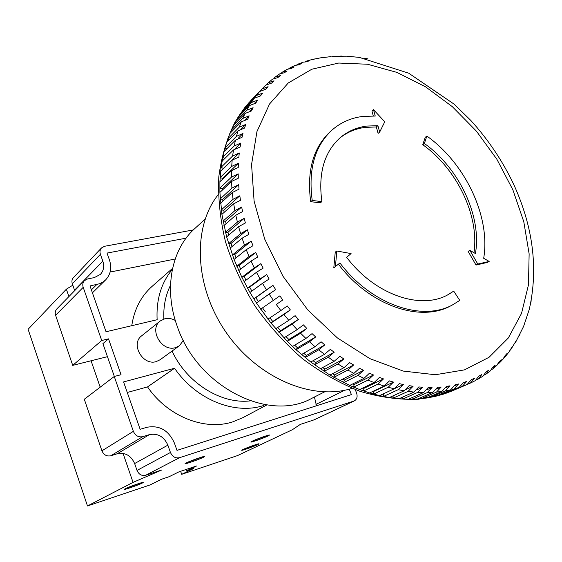 <?xml version="1.0" encoding="UTF-8"?>
<svg xmlns="http://www.w3.org/2000/svg" width="562" height="562" viewBox="0 0 562 562"><rect width="100%" height="100%" fill="white"/><g stroke="black" fill="none" stroke-linecap="round" stroke-linejoin="round"><path stroke-width="0.84" d="M377.896 125.663L379.673 132.098L384.766 121.778L373.484 109.667L375.24 116.046L362.666 116.439C351.067 117.915 340.958 122.361 332.346 129.78C314.825 145.783 308.117 169.345 312.219 200.465L310.695 201.688L320.347 202.833L321.885 201.618C318.071 173.349 324.211 152.007 340.305 137.599C347.815 131.276 356.589 127.434 366.621 126.085L377.896 125.663L376.336 126.949L365.075 127.384C355.409 128.691 346.902 132.316 339.553 138.259M332.346 129.78L330.835 131.101C313.329 147.096 306.613 170.623 310.695 201.688M446.825 392.733L462.294 386.396L466.671 381.465L463.425 382.56L459.056 387.506L443.706 394.067L452.733 390.66M321.949 57.753L331.13 56.565M451.679 391.11L467.085 384.534L471.356 379.652L474.447 378.296L470.352 383.094L475.234 380.685L478.887 376.111L481.817 374.51L478.367 378.964L482.969 376.161L486.004 371.974L488.75 370.133L485.912 374.187L484.282 375.044M467.739 384.211L470.352 383.094M474.707 380.931L475.234 380.685M476.52 379.807L478.367 378.964M485.997 374.123L490.212 371.018L492.67 367.26L495.234 365.202L492.958 368.805L491.42 369.789M493.014 368.756L496.941 365.3L498.88 361.998L501.248 359.729L499.478 362.869L503.131 359.048L504.606 356.231L506.784 353.758L505.442 356.413L508.758 352.311L511.82 347.323L510.851 349.494L516.352 340.446L515.677 342.153L523.608 326.382L529.256 309.423C538.361 269.065 533.247 227.533 513.907 184.814C502.758 161.238 488.385 139.776 470.794 120.43L454.265 104.251L408.736 73.208L359.315 57.387L346.733 56.186L332.528 56.305M498.023 363.979L499.478 362.869M504.079 357.65L505.442 356.413M509.572 350.843L510.851 349.494M514.497 343.6L515.677 342.153M518.986 335.816L519.934 334.432M523.053 327.428L523.608 326.382M526.432 318.731L526.713 318.029M531.216 300.712L530.5 304.197M364.492 58.223L368.012 58.905M340.446 56.109L341.408 56.045M266.88 404.928L242.854 417.671L232.977 421.788C204.982 431.145 167.743 416.639 147.539 386.902L174.578 368.251L123.577 381.928L140.142 429.312L146.865 427.296C159.418 424.991 168.6 430.26 174.41 443.095L176.995 450.38L351.39 394.608L349.269 389.143M263.494 405.539C234.663 415.079 195.864 399.568 174.578 368.251M203.486 457.243C199.355 459.365 184.891 464.43 185.038 463.692L186.12 462.969C190.146 460.868 204.877 455.712 204.638 456.477L203.486 457.243M202.994 456.716L186.458 462.8M142.39 483.018C138.8 484.908 124.132 490.036 124.307 489.326L125.108 488.771C128.593 486.903 143.514 481.69 143.247 482.428L142.39 483.018M141.484 482.723L125.86 488.406M252.134 441.212L250.807 442.048C250.666 442.708 263.775 438.079 268.102 435.95L269.507 435.072C269.718 434.391 256.377 439.098 252.134 441.212M252.289 441.135L267.8 435.36M242.903 449.551L241.709 450.281C241.562 450.864 253.848 446.509 257.817 444.577L259.075 443.818C259.293 443.207 246.795 447.633 242.903 449.551M243.353 449.333L257.22 444.184M183.338 340.523L179.292 345.834L175.323 347.681C161.498 352.065 148.628 329.156 160.268 320.951L164.877 318.724C168.368 317.966 171.846 318.542 175.295 320.459M179.292 345.834L160.051 359.778L156.18 361.605C142.678 365.946 130.3 343.839 141.694 335.802L160.268 320.951M205.13 219.096L194.747 228.593C171.459 249.296 163.458 289.121 177.381 326.74C197.599 387 269.17 422.652 311.917 398.275L324.485 391.932M250.329 400.875C221.231 404.457 186.612 382.961 172.07 351.067M72.807 285.187L66.358 289.191L68.901 296.567M91.072 360.776L100.191 387.183M313.694 420.004L354.397 400.854L314.179 419.814L300.284 424.415L292.451 429.67L237.564 455.571L181.688 474.328L193.785 468.455L186.542 470.879L196.567 465.982L178.927 471.869L169.106 476.709L161.631 479.21L150.012 484.964L87.482 505.955L133.054 482.379L162.018 469.888L145.677 475.269C141.736 476.098 138.856 474.483 137.016 470.429L134.634 463.552C131.009 455.473 125.193 452.213 117.191 453.78L110.77 455.768C106.717 456.569 103.766 454.918 101.933 450.829L84.3 399.252L114.262 376.491L121.048 374.706L108.522 338.865L101.722 340.502L83.204 287.344L55.603 315.289C54.844 312.802 55.266 310.674 56.86 308.91L84.462 280.628C82.797 282.461 82.382 284.702 83.204 287.344M114.346 376.47L102.909 343.635L108.522 338.865M452.206 390.892L444.858 393.709L418.269 399.259C399.336 399.94 379.905 397.292 359.968 391.3C340.08 383.424 320.895 372.536 302.412 358.619C284.681 343.164 268.84 325.574 254.888 305.854C242.32 285.264 232.513 263.873 225.467 241.688C220.156 219.468 217.937 197.859 218.801 176.868C221.428 156.601 226.936 138.147 235.33 121.504L251.34 100.015L244.814 107.532L237.881 117.521L231.193 130.265L227.75 138.87L223.929 151.677L221.049 167.343L219.904 181.751L219.89 192.408L221.892 214.382L226.627 236.89L234.052 259.468L241.864 277.298L249.957 292.465L256.434 303.002L270.954 323.038L287.301 341.352L296.062 349.754L310.737 362.012L329.922 375.072L343.93 367.717L349.648 362.631L353.617 364.991L347.885 370.056L333.821 377.355L334.573 374.931L353.617 364.991M343.825 358.949L324.977 369.079L324.07 371.419L337.98 363.972L343.825 358.949L339.919 356.322L334.088 361.366L328.25 357.214L334.2 352.248L330.372 349.353L324.436 354.348L318.738 349.817L324.794 344.906L321.071 341.766L315.029 346.705L309.507 341.808L315.661 336.961L312.058 333.596L305.918 338.457L300.593 333.224L306.845 328.454L303.389 324.871L297.15 329.662L292.057 324.112L298.394 319.427L295.099 315.64L288.777 320.354L283.936 314.516L290.357 309.915L287.238 305.953L280.831 310.575L276.279 304.485L282.77 299.982L279.848 295.851L273.371 300.382L269.128 294.067L275.689 289.662L272.97 285.398L266.43 289.823L262.51 283.318L269.128 279.019L266.641 274.642L260.037 278.963L256.469 272.303L263.142 268.116L260.887 263.641L254.235 267.856L251.038 261.07L257.747 256.996L255.745 252.457L249.05 256.553L246.233 249.683L252.977 245.727L251.228 241.14L244.505 245.123L242.082 238.204L248.847 234.361L247.364 229.76L240.613 233.623L238.597 226.69L245.376 222.966L244.168 218.365L237.403 222.116L235.801 215.204L242.587 211.6L241.646 207.027L234.881 210.652L233.694 203.795L240.473 200.311L239.812 195.787L233.047 199.292L232.275 192.527L239.04 189.162L238.66 184.708L231.909 188.101L231.558 181.463L238.302 178.21L238.19 173.848L231.46 177.121L231.523 170.637L238.239 167.497L238.4 163.254L231.699 166.408L232.169 160.114L238.85 157.086L239.279 152.969L232.619 156.018L233.49 149.928L240.115 147.012L240.81 143.05L234.192 145.987L235.457 140.135L242.032 137.318L242.981 133.524L236.419 136.355L238.056 130.77L244.568 128.052L245.77 124.441L239.264 127.174L241.267 121.87L247.716 119.249L249.149 115.828L242.714 118.463L245.067 113.468L251.439 110.932L253.104 107.721L246.732 110.264L249.423 105.586L255.717 103.141L257.593 100.141L251.298 102.607L254.305 98.259L260.515 95.891L262.595 93.123L256.384 95.505L259.686 91.508L265.812 89.21L268.081 86.681L261.962 88.986L265.721 85.164L271.572 83.12L274.017 80.83L268.355 82.712L266.767 84.335M320.235 368.869L334.088 361.366M334.2 352.248L315.563 362.588L314.488 364.815L328.25 357.214M329.922 375.072L349.683 385.434L363.986 378.338L369.473 373.196L373.505 374.98L368.005 380.109L353.653 387.155L354.074 384.591L373.505 374.98M363.53 370.337L344.288 380.102L343.698 382.61L357.91 375.437L363.53 370.337L359.518 368.265L353.912 373.386L347.885 370.056M339.757 380.6L353.912 373.386M283.922 337.867L297.15 329.662M298.394 319.427L280.578 330.73L278.921 332.437L292.057 324.112M306.845 328.454L288.826 339.504L287.301 341.352L300.593 333.224M292.535 346.473L305.918 338.457M310.737 362.012L324.436 354.348M324.794 344.906L306.36 355.472L305.138 357.587L318.738 349.817M315.661 336.961L297.431 347.759L296.062 349.754L309.507 341.808M301.492 354.538L315.029 346.705M349.683 385.434L359.659 389.55L374.095 382.567L379.462 377.411L383.502 378.907L378.114 384.05L363.621 390.99L363.888 388.363L383.502 378.907M359.659 389.55L369.62 392.943L384.19 386.066L389.445 380.896L393.463 382.097L388.194 387.246L373.575 394.095L373.674 391.433L393.463 382.097M369.62 392.943L379.533 395.606L394.229 388.813L399.364 383.642L403.34 384.548L398.191 389.698L383.446 396.463L383.389 393.822M379.533 395.606L389.34 397.538L404.155 390.815L409.178 385.658L413.098 386.256L408.068 391.405L393.203 398.1L393.028 395.866M389.34 397.538L398.999 398.739L413.927 392.072L418.831 386.93L422.68 387.239L417.763 392.36L402.792 399.006L402.547 397.151M398.999 398.739L408.476 399.21L423.502 392.585L428.293 387.471L432.052 387.485L427.253 392.585L412.178 399.196L411.897 397.699M408.476 399.21L417.721 398.957L432.845 392.374L437.524 387.288L441.177 387.014L436.484 392.086L421.324 398.669L421.043 397.51M417.721 398.957L426.691 398.008L441.901 391.44L446.474 386.403L450.007 385.841L445.427 390.878L430.183 397.439L429.937 396.61M275.696 328.749L288.777 320.354M290.357 309.915L272.746 321.485L270.954 323.038L283.936 314.516M267.905 319.174L280.831 310.575M282.77 299.982L276.279 304.485M260.592 309.191L273.371 300.382M256.434 303.002L269.128 294.067M258.372 301.639L255.822 297.635L253.792 298.844L266.43 289.823M249.957 292.465L262.51 283.318M251.888 291.06L249.676 287.161L247.54 288.194L260.037 278.963M244.048 281.66L256.469 272.303M245.98 280.206L244.098 276.441L241.864 277.298L254.235 267.856M238.745 270.645L251.038 261.07M240.684 269.128L239.11 265.538L236.799 266.212L249.05 256.553M234.052 259.468L246.233 249.683M236.026 257.888L234.747 254.502L232.366 254.993L244.505 245.123M230.013 248.193L242.082 238.204M232.022 246.535L231.024 243.395L228.586 243.697L240.613 233.623M226.627 236.89L238.597 226.69M228.692 235.127L227.954 232.275L225.467 232.387L237.403 222.116M223.922 225.594L235.801 215.204M226.057 223.725L225.552 221.189L223.03 221.119L234.881 210.652M221.892 214.382L233.694 203.795M224.126 212.38L223.817 210.202L221.273 209.956L233.047 199.292M220.55 203.303L232.275 192.527M222.896 201.14L222.756 199.37L220.206 198.941L231.909 188.101M219.89 192.408L231.558 181.463M222.39 190.061L222.362 188.734L219.812 188.137L231.46 177.121M219.904 181.751L231.523 170.637M222.601 179.173L222.636 178.351L220.1 177.585L231.699 166.408M220.592 171.375L232.169 160.114M223.535 168.516L221.049 167.343L232.619 156.018M221.941 161.336L233.49 149.928M240.311 115.013L239.756 114.571L251.298 102.607M242.742 110.264L254.305 98.259M237.881 117.521L249.423 105.586M236.04 122.755L235.204 122.158L246.732 110.264M250.434 101.139L261.962 88.986M248.095 103.57L259.686 91.508M245.116 107.799L244.814 107.532L256.384 95.505M226.732 148.874L224.891 147.946L236.419 136.355M226.542 142.425L238.056 130.77M223.929 151.677L235.457 140.135M224.891 158.421L222.657 157.444L234.192 145.987M233.546 125.319L245.067 113.468M232.331 131.002L231.193 130.265L242.714 118.463M229.753 133.63L241.267 121.87M229.219 139.72L227.75 138.87L239.264 127.174M273.898 78.322L275.282 77.015L280.375 75.589L277.754 77.633L272.472 79.2L268.355 82.712M281.204 73.137L282.623 71.985L287.105 70.96L284.344 72.751L279.651 73.903L275.366 76.952M426.691 398.008L435.367 396.372L450.654 389.81L455.122 384.815L458.515 383.987L454.04 388.974L438.725 395.536L438.543 395.009M218.274 194.571C192.26 226.971 194.227 286.43 226.036 332.283C257.649 378.268 312.556 401.177 352.072 388.321M107.447 356.673L72.723 365.37L55.603 315.289M74.69 290.638L74.542 290.189L102.832 261.161C104.497 266.381 103.668 270.8 100.352 274.425L94.332 277.593L87.574 278.956L84.462 280.628M193.335 229.928L104.602 246.275L101.504 247.919C99.973 249.668 99.607 251.804 100.415 254.319L72.301 283.726L74.542 290.189M72.301 283.726C71.557 281.351 71.929 279.321 73.404 277.635L101.504 247.919M186.092 238.162L107.019 253.076L109.435 259.89C111.964 267.8 110.686 274.488 105.586 279.939L102.818 282.131L99.6 283.733L90.018 285.939L106.035 331.756L157.142 319.722C156.145 299.595 161.217 282.819 172.351 269.395M163.858 319.012C163.296 306.557 165.516 295.31 170.497 285.278M101.933 450.829L133.37 431.342L114.262 376.491M133.37 431.342C135.344 435.698 138.463 437.475 142.713 436.674L110.77 455.768M117.191 453.78L149.436 434.623L142.713 436.674M149.436 434.623C157.817 433.049 163.964 436.562 167.862 445.16L134.634 463.552M137.016 470.429L170.448 452.473L167.862 445.16M170.448 452.473C172.422 456.794 175.47 458.529 179.587 457.686L145.677 475.269M353.898 401.05L179.587 457.686M354.397 400.854C356.996 399.259 357.713 396.632 356.554 392.957L355.24 389.564M100.415 254.319L102.832 261.161M72.723 365.37L101.722 340.502M87.482 505.955L28.1 329.283L66.358 289.191M181.688 474.328L180.62 471.307M123.05 453.401L133.054 482.379M186.542 470.879L186.05 469.495M131.761 325.7C134.234 309.353 141.027 296.223 152.14 286.318L172.569 268.362M175.175 259.019L110.124 272.05M316.483 405.771L314.432 397.004M147.539 386.902L127.265 392.48M473.963 252.703C479.534 215.857 456.871 168.853 422.743 144.715L425.251 137.304L426.867 136.067L424.359 143.486L422.743 144.715M424.359 143.486C459.154 168.094 481.971 216.412 475.424 253.546L469.888 250.371L468.146 251.39L476.021 265.053L487.394 262.419L489.165 261.428L483.685 258.288C490.738 216.89 465.413 163.472 426.867 136.067M373.484 109.667L371.939 110.981L373.308 115.962M376.336 126.949L378.107 133.377L379.673 132.098M447.689 294.853L453.717 291.13L448.574 294.383C421.219 310.512 374.952 295.001 346.649 257.319L351.081 253.581L336.835 251.01L335.24 252.127L333.793 267.877L339.926 262.974C371.391 304.822 422.617 322.075 453.063 304.597L459.758 300.382L453.717 291.13M338.443 264.224C369.852 305.861 420.903 322.974 451.293 305.538L453.063 304.597M323.747 57.219L311.671 59.621L306.606 61.054L309.269 60.836L306.135 61.869L303.269 62.15L298.331 64.005L301.59 63.583L298.562 64.869L295.099 65.375L290.322 67.651L294.193 66.955L291.292 68.501L287.21 69.295L282.7 71.936M313.35 59.453L315.092 58.799M304.927 61.834L306.606 61.054M296.736 64.904L298.331 64.005M288.812 68.676L290.322 67.644M435.367 396.372L443.706 394.067M463.285 382.926L466.671 381.465M454.777 385.602L458.515 383.987M241.569 128.684L245.77 124.441M245.432 119.608L249.149 115.828M235.064 148.726L240.81 143.05M238.155 138.35L242.981 133.524M259.897 95.912L262.595 93.123M265.636 89.21L268.081 86.681M249.781 111.121L253.104 107.721M254.607 103.218L257.593 100.141M223.564 168.27L239.279 152.969M222.636 178.351L238.4 163.254M222.362 188.734L238.19 173.848M222.756 199.37L238.66 184.708M223.817 210.202L239.812 195.787M225.552 221.189L241.646 207.027M227.954 232.275L244.168 218.365M231.024 243.395L247.364 229.76M234.747 254.502L251.228 241.14M239.11 265.538L255.745 252.457M244.098 276.441L260.887 263.641M249.676 287.161L266.641 274.642M255.822 297.635L272.97 285.398M265.355 311.819L262.538 307.85M272.746 321.485L269.886 317.86M280.578 330.73L277.719 327.456M445.87 387.639L450.007 385.841M436.583 389.03L441.177 387.014M426.916 389.754L432.052 387.485M416.863 389.838L422.68 387.239M406.382 389.311L413.098 386.256M394.967 388.419L403.34 384.548M373.674 391.433L373.154 391.278M363.888 388.363L362.869 387.998M306.36 355.472L303.712 353.252M315.563 362.588L313.062 360.713M297.431 347.759L294.671 345.194M288.826 339.504L285.995 336.582M344.288 380.102L342.511 379.195M354.074 384.591L352.648 383.965M324.977 369.079L322.672 367.548M334.573 374.931L332.507 373.716M336.835 251.01L335.395 266.788M312.219 200.465L321.885 201.618M469.888 250.371L477.784 264.056L476.021 265.053M477.784 264.056L489.165 261.428M464.423 369.887L489.081 357.277L508.315 338.001L521.529 313.399L528.463 284.878L529.137 253.869L523.791 221.737L512.846 189.773L496.836 159.208L476.421 131.157L452.354 106.689L425.504 86.794L396.849 72.379L367.506 64.237L338.717 63.042L311.833 69.231L288.299 82.951L269.556 103.97L256.946 131.571L251.558 164.54L254.101 201.119L264.723 239.138L282.953 276.195L307.709 309.838L337.355 337.895L369.901 358.661L403.242 371.075L435.339 374.742L464.423 369.887M467.085 384.534L462.294 386.396M343.93 367.717L337.98 363.972M363.986 378.338L357.91 375.437M374.095 382.567L368.005 380.109M384.19 386.066L378.114 384.05M394.229 388.813L388.194 387.246M404.155 390.815L398.191 389.698M413.927 392.072L408.068 391.405M423.502 392.585L417.763 392.36M432.845 392.374L427.253 392.585M441.901 391.44L436.484 392.086M450.654 389.81L445.427 390.878M91.388 289.873L96.776 284.548M315.963 404.401L344.717 390.232M459.056 387.506L454.04 388.974M251.34 100.015L265.721 85.164M92.428 292.837L105.586 279.939"/></g></svg>
